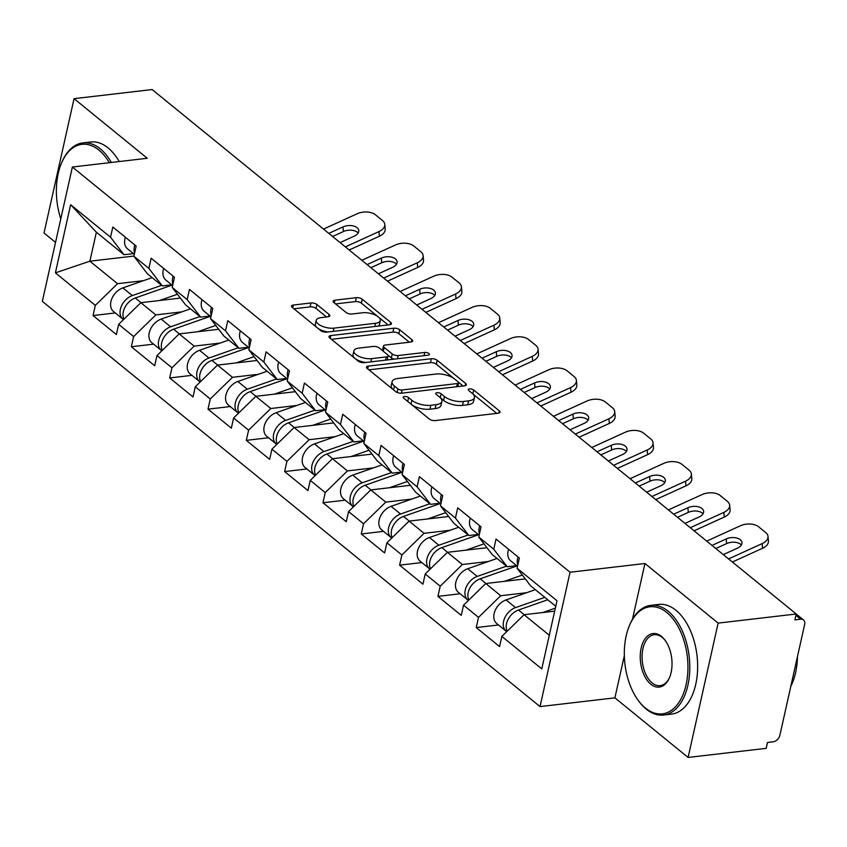 <?xml version="1.0" encoding="UTF-8"?>
<svg xmlns="http://www.w3.org/2000/svg" width="847" height="847" viewBox="0 0 847 847"><rect width="100%" height="100%" fill="white"/><g stroke="black" fill="none" stroke-linecap="round" stroke-linejoin="round"><path stroke-width="1.27" d="M404.453 396.502A3.039 1.27 12.6 0 0 403.183 397.211A3.039 1.27 12.6 0 0 403.691 398.164L429.313 419.021A4.341 1.81 12.6 0 0 435.22 420.578L498.216 413.22A4.341 1.81 12.6 0 0 500.037 412.203A4.341 1.81 12.6 0 0 499.307 410.848L473.685 389.991A3.039 1.27 12.6 0 0 469.556 388.9A3.039 1.27 12.6 0 0 468.275 389.609A3.039 1.27 12.6 0 0 468.793 390.562L472.107 393.262A13.88 5.802 12.6 0 1 474.447 397.592A13.88 5.802 12.6 0 1 468.624 400.853L463.373 401.467A13.88 5.802 12.6 0 1 444.453 396.491L441.139 393.791A3.039 1.27 12.6 0 0 436.999 392.701A3.039 1.27 12.6 0 0 435.729 393.41A3.039 1.27 12.6 0 0 436.237 394.363L439.551 397.063A13.88 5.802 12.6 0 1 441.901 401.393A13.88 5.802 12.6 0 1 436.067 404.654L430.827 405.268A13.88 5.802 12.6 0 1 411.907 400.292L408.593 397.592A3.039 1.27 12.6 0 0 404.453 396.502M316.905 304.528A4.341 1.81 12.6 0 0 310.997 302.972L293.327 305.036A4.341 1.81 12.6 0 0 291.506 306.053A4.341 1.81 12.6 0 0 292.236 307.408L320.685 330.574A4.341 1.81 12.6 0 0 326.593 332.13L389.599 324.772A4.341 1.81 12.6 0 0 391.42 323.755A4.341 1.81 12.6 0 0 390.689 322.4L362.23 299.235A4.341 1.81 12.6 0 0 356.322 297.678L334.967 300.177A4.341 1.81 12.6 0 0 333.157 301.193A4.341 1.81 12.6 0 0 333.887 302.548L346.063 312.458A4.341 1.81 12.6 0 0 351.971 314.015L362.558 312.776A11.604 4.849 12.6 0 1 374.755 314.819A11.604 4.849 12.6 0 1 380.324 320.558A11.604 4.849 12.6 0 1 375.454 323.279L333.983 328.128A11.604 4.849 12.6 0 1 321.786 326.084A11.604 4.849 12.6 0 1 316.217 320.346A11.604 4.849 12.6 0 1 321.087 317.625L328.001 316.81A4.341 1.81 12.6 0 0 329.822 315.793A4.341 1.81 12.6 0 0 329.081 314.438L316.905 304.528L316.037 308.446A4.341 1.81 12.6 0 0 310.118 306.889L293.92 308.784M624.345 655.61L614.901 697.843L688.103 757.451L718.14 623.106L644.938 563.499L570.052 572.244L72.376 167.018L147.262 158.273L74.06 98.665L152.142 89.549L796.222 613.99L794.909 619.866L800.616 619.199L795.915 615.377M718.14 623.106L796.222 613.99M368.307 366.095A4.341 1.81 12.6 0 0 366.486 367.111A4.341 1.81 12.6 0 0 367.217 368.466L395.676 391.632A4.341 1.81 12.6 0 0 401.584 393.188L464.58 385.83A4.341 1.81 12.6 0 0 466.401 384.813A4.341 1.81 12.6 0 0 465.67 383.458L437.221 360.293A4.341 1.81 12.6 0 0 431.314 358.736L368.307 366.095L367.693 368.847M358.175 361.108L329.727 337.942A4.341 1.81 12.6 0 1 328.996 336.587A4.341 1.81 12.6 0 1 330.817 335.571L393.813 328.213A4.341 1.81 12.6 0 1 399.731 329.769L411.907 339.679A4.341 1.81 12.6 0 1 412.637 341.034A4.341 1.81 12.6 0 1 410.816 342.05L385.269 345.036A4.341 1.81 12.6 0 0 383.447 346.052A4.341 1.81 12.6 0 0 384.178 347.408L392.256 353.982A4.341 1.81 12.6 0 0 398.164 355.539L424.76 352.437A3.039 1.27 12.6 0 1 427.957 352.966A3.039 1.27 12.6 0 1 429.418 354.47A3.039 1.27 12.6 0 1 428.137 355.179L364.094 362.664A4.341 1.81 12.6 0 1 358.175 361.108M570.052 572.244L540.026 706.589L42.35 301.352L72.376 167.018M115.287 312.945L93.043 315.55L116.378 334.544L118.654 324.359L140.856 302.697L180.4 298.08M93.043 315.55L95.319 305.365L55.394 272.861L70.629 204.709L110.544 237.213L112.82 227.028L136.166 246.032L133.89 256.218L148.871 268.414L151.147 258.229L174.482 277.234L172.206 287.419L187.187 299.616L189.463 289.43L212.798 308.435L210.522 318.62L225.514 330.817L227.79 320.632L251.125 339.636L248.849 349.822L263.83 362.018L266.106 351.833L289.441 370.838L287.165 381.023L302.146 393.22L304.422 383.045L327.768 402.039L325.492 412.224L340.473 424.432L342.749 414.247L366.084 433.24L363.808 443.426L378.789 455.633L381.065 445.448L404.4 464.452L402.124 474.627L417.116 486.834L419.392 476.649L442.727 495.654L440.451 505.828L455.432 518.036L457.708 507.851L481.043 526.855L478.767 537.04L493.759 549.237L496.035 539.052L519.37 558.057L517.094 568.242L557.008 600.745L541.773 668.886L501.858 636.393L524.06 614.721L554.679 611.153M498.491 624.97L476.247 627.574L499.582 646.568L501.858 636.393M476.247 627.574L478.523 617.389L463.531 605.182L485.744 583.519L525.288 578.903M460.175 593.768L437.92 596.373L461.255 615.367L463.531 605.182M437.92 596.373L440.196 586.188L425.215 573.98L447.417 552.318L486.972 547.702M421.848 562.567L399.604 565.161L422.939 584.165L425.215 573.98M399.604 565.161L401.88 554.986L386.899 542.779L409.101 521.117L448.645 516.501M383.532 531.365L361.277 533.959L384.623 552.964L386.899 542.779M361.277 533.959L363.554 523.774L348.572 511.577L370.785 489.915L410.329 485.299M345.205 500.164L322.961 502.758L346.296 521.763L348.572 511.577M322.961 502.758L325.237 492.573L310.256 480.376L332.458 458.714L372.002 454.098M306.889 468.963L284.645 471.557L307.98 490.561L310.256 480.376M284.645 471.557L286.921 461.371L271.929 449.175L294.142 427.513L333.686 422.897M268.563 437.761L246.318 440.355L269.653 459.36L271.929 449.175M246.318 440.355L248.595 430.17L233.613 417.973L255.815 396.311L295.359 391.685M230.246 406.56L208.002 409.154L231.337 428.159L233.613 417.973M208.002 409.154L210.278 398.969L195.297 386.772L217.499 365.099L257.043 360.483M191.93 375.348L169.675 377.953L193.021 396.947L195.297 386.772M169.675 377.953L171.952 367.767L156.97 355.571L179.172 333.898L218.727 329.282M153.603 344.147L131.359 346.751L154.694 365.745L156.97 355.571M131.359 346.751L133.635 336.566L118.654 324.359M171.708 284.825L162.317 285.915L147.336 273.719L133.89 256.218M140.856 302.697L155.837 314.904L181.84 311.865M162.317 285.915L148.871 268.414M133.635 336.566L155.837 314.904M210.035 316.026L200.644 317.117L185.652 304.92L172.206 287.419M179.172 333.898L194.164 346.105L220.156 343.067M200.644 317.117L187.187 299.616M171.952 367.767L194.164 346.105M248.351 347.228L238.96 348.318L223.979 336.121L210.522 318.62M217.499 365.099L232.48 377.307L258.473 374.268M238.96 348.318L225.514 330.817M210.278 398.969L232.48 377.307M286.667 378.429L277.276 379.52L262.295 367.323L248.849 349.822M255.815 396.311L270.807 408.508L296.799 405.469M277.276 379.52L263.83 362.018M248.595 430.17L270.807 408.508M324.994 409.63L315.603 410.721L300.621 398.524L287.165 381.023M294.142 427.513L309.123 439.709L335.116 436.671M315.603 410.721L302.146 393.22M286.921 461.371L309.123 439.709M363.31 440.832L353.919 441.933L338.938 429.725L325.492 412.224M332.458 458.714L347.439 470.911L373.442 467.872M353.919 441.933L340.473 424.432M325.237 492.573L347.439 470.911M401.637 472.033L392.246 473.134L377.254 460.927L363.808 443.426M370.785 489.915L385.766 502.112L411.758 499.084M392.246 473.134L378.789 455.633M363.554 523.774L385.766 502.112M439.953 503.234L430.562 504.336L415.581 492.128L402.124 474.627M409.101 521.117L424.082 533.314L450.085 530.286M430.562 504.336L417.116 486.834M401.88 554.986L424.082 533.314M478.28 534.436L468.889 535.537L453.897 523.34L440.451 505.828M447.417 552.318L462.409 564.515L488.401 561.487M468.889 535.537L455.432 518.036M440.196 586.188L462.409 564.515M516.596 565.637L507.205 566.738L492.223 554.541L478.767 537.04M485.744 583.519L500.725 595.727L526.718 592.688M507.205 566.738L493.759 549.237M478.523 617.389L500.725 595.727M688.103 757.451L766.196 748.335L767.509 742.459L773.216 741.792A6.628 4.616 129.2 0 0 779.875 735.291L804.65 624.451A6.628 4.616 129.2 0 0 803.485 619.94A6.628 4.616 129.2 0 0 800.616 619.199M555.77 606.283L530.54 585.743L517.094 568.242M524.06 614.721L549.29 635.261M74.06 98.665L44.023 233.01L55.531 242.38M614.901 697.843L540.026 706.589M133.392 253.613L124.001 254.714L96.367 232.216L89.888 261.194L117.521 283.692L143.514 280.664M133.921 256.059L89.888 261.194L55.394 272.861M124.001 254.714L110.544 237.213M96.367 232.216L70.629 204.709M95.319 305.365L117.521 283.692M644.938 563.499L632.465 619.295M411.981 404.908A13.88 5.802 12.6 0 0 429.948 409.186L430.827 405.268M441.901 401.393L441.022 405.311A13.88 5.802 12.6 0 1 435.199 408.572L429.948 409.186M474.447 397.592L473.568 401.51A13.88 5.802 12.6 0 1 467.745 404.771L462.494 405.385A13.88 5.802 12.6 0 1 443.584 400.409L440.366 397.783M496.744 413.389L472.912 393.982M453.674 378.323L436.343 364.21A4.341 1.81 12.6 0 0 430.435 362.654L368.911 369.843M463.108 386.01L458.46 382.219M397.921 388.9A3.039 1.27 12.6 0 0 402.06 389.991L457.359 383.532A3.039 1.27 12.6 0 0 458.629 382.823A3.039 1.27 12.6 0 0 458.121 381.87L454.627 379.033A13.88 5.802 12.6 0 0 435.707 374.056L397.91 378.461A13.88 5.802 12.6 0 0 392.087 381.722A13.88 5.802 12.6 0 0 394.427 386.052L397.921 388.9L397.127 392.468M392.087 381.722L391.208 385.639A13.88 5.802 12.6 0 0 392.743 389.249M331.41 339.308L392.944 332.13L393.813 328.213M409.345 342.22L398.852 333.686A4.341 1.81 12.6 0 0 392.944 332.13M383.447 346.052L382.569 349.97A4.341 1.81 12.6 0 0 382.886 350.912M387.767 354.967L391.378 357.9A4.341 1.81 12.6 0 0 394.067 359.16M358.757 348.128A11.604 4.849 12.6 0 0 353.887 350.849A11.604 4.849 12.6 0 0 359.456 356.598A11.604 4.849 12.6 0 0 371.653 358.63L386.264 356.926A4.341 1.81 12.6 0 0 388.085 355.909A4.341 1.81 12.6 0 0 387.354 354.554L379.276 347.979A4.341 1.81 12.6 0 0 373.368 346.423L358.757 348.128M353.887 350.849L353.008 354.766A11.604 4.849 12.6 0 0 365.756 362.463M387.164 359.964A4.341 1.81 12.6 0 0 387.206 359.827L388.085 355.909M326.519 316.99L316.037 308.446M316.217 320.346L315.338 324.263A11.604 4.849 12.6 0 0 316.566 327.217M318.176 328.53A11.604 4.849 12.6 0 0 328.085 331.96M378.164 326.106A11.604 4.849 12.6 0 0 379.456 324.475L380.324 320.558M377.497 316.291L361.362 303.152A4.341 1.81 12.6 0 0 355.444 301.596L335.571 303.914M388.127 324.952L379.096 317.604M507.173 631.195A14.579 10.164 -50.8 0 1 518.47 610.02L547.765 599.761M542.705 612.55L555.357 608.114M506.728 631.64A14.579 10.164 -50.8 0 1 506.157 631.216A14.579 10.164 -50.8 0 1 504.389 618.712A14.579 10.164 -50.8 0 1 515.527 607.617L544.812 597.368M506.157 631.216L496.691 623.508A14.579 10.164 -50.8 0 1 494.934 611.015A14.579 10.164 -50.8 0 1 506.072 599.92L535.357 589.66M762.162 543.615A13.256 7.75 -5.3 0 0 767.996 536.395L768.42 541.032A13.256 7.75 174.7 0 1 762.596 548.253L762.162 543.615L728.579 558.914M732.39 562.016L762.596 548.253M741.379 545.002A10.164 5.94 -5.3 0 0 740.691 544.346A10.164 5.94 -5.3 0 0 726.631 543.573L726.207 538.936L711.999 545.415M715.8 548.507L726.631 543.573M767.996 536.395A13.256 7.75 -5.3 0 0 765.773 532.615L758.647 526.813A13.256 7.75 -5.3 0 0 740.31 525.807L706.716 541.106M726.207 538.936A10.164 5.94 174.7 0 1 740.267 539.708A10.164 5.94 174.7 0 1 741.972 542.599A10.164 5.94 174.7 0 1 737.504 548.136L723.296 554.616M518.057 556.987A14.579 10.164 129.2 0 0 517.792 565.087M508.592 549.279A14.579 10.164 129.2 0 0 510.699 560.841L517.506 566.378M666.811 612.529A53.89 31.403 -96.7 0 0 629.406 625.626A53.89 31.403 -96.7 0 0 638.119 700.236A53.89 31.403 -96.7 0 0 645.456 708.103A53.89 31.403 -96.7 0 0 686.102 684.715A53.89 31.403 -96.7 0 0 666.811 612.529M629.406 625.626L629.819 624.641A55.214 32.175 83.3 0 1 650.803 605.351A55.214 32.175 83.3 0 1 668.145 611.238A55.214 32.175 83.3 0 1 689.712 671.226A55.214 32.175 83.3 0 1 663.603 715.037A55.214 32.175 83.3 0 1 646.261 709.151A55.214 32.175 83.3 0 1 638.744 701.094L638.119 700.236M661.475 636.425A26.945 15.701 83.3 0 1 665.139 640.353A26.945 15.701 83.3 0 1 669.49 677.664A26.945 15.701 83.3 0 1 650.792 684.207A26.945 15.701 83.3 0 1 641.147 648.114A26.945 15.701 83.3 0 1 661.475 636.425M665.456 640.798A25.622 14.928 -96.7 0 0 662.28 637.473A25.622 14.928 -96.7 0 0 654.233 634.742A25.622 14.928 -96.7 0 0 642.111 655.07A25.622 14.928 -96.7 0 0 652.126 682.904A25.622 14.928 -96.7 0 0 660.173 685.647A25.622 14.928 -96.7 0 0 669.702 677.166M650.803 605.351L658.638 604.43A55.214 32.175 83.3 0 1 675.991 610.316A55.214 32.175 83.3 0 1 697.557 670.316A55.214 32.175 83.3 0 1 671.449 714.127L663.603 715.037M797.461 656.605A55.214 32.175 83.3 0 1 790.833 686.282M109.316 162.698A53.89 31.403 -96.7 0 0 98.887 150.099A53.89 31.403 -96.7 0 0 61.471 163.185A53.89 31.403 -96.7 0 0 60.783 218.886M61.471 163.185L61.884 162.211A55.214 32.175 83.3 0 1 82.868 142.91A55.214 32.175 83.3 0 1 100.211 148.797A55.214 32.175 83.3 0 1 111.349 162.465M82.868 142.91L90.714 141.989A55.214 32.175 83.3 0 1 108.056 147.886A55.214 32.175 83.3 0 1 119.194 161.544M468.857 599.994A14.579 10.164 -50.8 0 1 480.154 578.819L516.945 565.934M504.389 581.349L522.334 575.06M468.412 600.428A14.579 10.164 -50.8 0 1 467.83 600.004A14.579 10.164 -50.8 0 1 466.062 587.511A14.579 10.164 -50.8 0 1 477.21 576.415L506.495 566.156M467.83 600.004L458.375 592.307A14.579 10.164 -50.8 0 1 456.607 579.814A14.579 10.164 -50.8 0 1 467.745 568.718L497.041 558.459M430.53 568.792A14.579 10.164 -50.8 0 1 441.838 547.617L478.629 534.732M466.062 550.137L484.008 543.859M430.085 569.226A14.579 10.164 -50.8 0 1 429.514 568.803A14.579 10.164 -50.8 0 1 427.746 556.31A14.579 10.164 -50.8 0 1 438.884 545.214L468.169 534.955M429.514 568.803L420.048 561.106A14.579 10.164 -50.8 0 1 418.291 548.612A14.579 10.164 -50.8 0 1 429.429 537.517L458.714 527.258M392.214 537.591A14.579 10.164 -50.8 0 1 403.511 516.416L440.313 503.531M427.746 518.936L445.691 512.657M391.769 538.025A14.579 10.164 -50.8 0 1 391.187 537.601A14.579 10.164 -50.8 0 1 389.429 525.108A14.579 10.164 -50.8 0 1 400.567 514.013L429.853 503.753M391.187 537.601L381.732 529.904A14.579 10.164 -50.8 0 1 379.964 517.411A14.579 10.164 -50.8 0 1 391.113 506.315L420.398 496.056M353.898 506.39A14.579 10.164 -50.8 0 1 365.195 485.215L401.986 472.319M389.429 487.734L407.375 481.456M353.443 506.824A14.579 10.164 -50.8 0 1 352.871 506.4A14.579 10.164 -50.8 0 1 351.103 493.907A14.579 10.164 -50.8 0 1 362.241 482.811L391.536 472.552M352.871 506.4L343.416 498.703A14.579 10.164 -50.8 0 1 341.648 486.21A14.579 10.164 -50.8 0 1 352.786 475.114L382.071 464.855M315.571 475.188A14.579 10.164 -50.8 0 1 326.868 454.013L363.67 441.118M351.103 456.533L369.048 450.244M315.126 475.622A14.579 10.164 -50.8 0 1 314.555 475.199A14.579 10.164 -50.8 0 1 312.787 462.706A14.579 10.164 -50.8 0 1 323.925 451.61L353.21 441.351M314.555 475.199L305.089 467.502A14.579 10.164 -50.8 0 1 303.332 454.998A14.579 10.164 -50.8 0 1 314.47 443.913L343.755 433.653M723.846 512.403A13.256 7.75 -5.3 0 0 729.669 505.183L730.103 509.83A13.256 7.75 174.7 0 1 724.28 517.051L723.846 512.403L690.252 527.713M694.064 530.804L724.28 517.051M703.052 513.79A10.164 5.94 -5.3 0 0 702.375 513.144A10.164 5.94 -5.3 0 0 688.315 512.371L687.88 507.734L673.672 514.203M677.484 517.305L688.315 512.371M729.669 505.183A13.256 7.75 -5.3 0 0 727.446 501.413L720.321 495.611A13.256 7.75 -5.3 0 0 701.983 494.606L668.399 509.905M687.88 507.734A10.164 5.94 174.7 0 1 701.941 508.507A10.164 5.94 174.7 0 1 703.656 511.397A10.164 5.94 174.7 0 1 699.188 516.935L684.979 523.404M479.73 525.786A14.579 10.164 129.2 0 0 479.476 533.885M470.276 518.078A14.579 10.164 129.2 0 0 472.382 529.64L479.18 535.177M685.53 481.202A13.256 7.75 -5.3 0 0 691.353 473.981L691.787 478.629A13.256 7.75 174.7 0 1 685.954 485.85L685.53 481.202L651.936 496.511M655.747 499.603L685.954 485.85M664.736 482.589A10.164 5.94 -5.3 0 0 664.059 481.943A10.164 5.94 -5.3 0 0 649.998 481.17L649.564 476.533L635.356 483.002M639.167 486.104L649.998 481.17M691.353 473.981A13.256 7.75 -5.3 0 0 689.13 470.212L682.004 464.41A13.256 7.75 -5.3 0 0 663.667 463.404L630.073 478.703M649.564 476.533A10.164 5.94 174.7 0 1 663.625 477.306A10.164 5.94 174.7 0 1 665.329 480.196A10.164 5.94 174.7 0 1 660.861 485.733L646.653 492.202M441.414 494.584A14.579 10.164 129.2 0 0 441.149 502.684M431.949 486.877A14.579 10.164 129.2 0 0 434.066 498.438L440.863 503.976M647.203 450.001A13.256 7.75 -5.3 0 0 653.037 442.78L653.461 447.417A13.256 7.75 174.7 0 1 647.637 454.638L647.203 450.001L613.62 465.299M617.421 468.402L647.637 454.638M626.409 451.387A10.164 5.94 -5.3 0 0 625.732 450.742A10.164 5.94 -5.3 0 0 611.672 449.969L611.248 445.331L597.04 451.8M600.841 454.903L611.672 449.969M653.037 442.78A13.256 7.75 -5.3 0 0 650.803 439L643.688 433.209A13.256 7.75 -5.3 0 0 625.34 432.203L591.757 447.502M611.248 445.331A10.164 5.94 174.7 0 1 625.308 446.094A10.164 5.94 174.7 0 1 627.013 448.995A10.164 5.94 174.7 0 1 622.545 454.532L608.337 461.001M403.087 463.373A14.579 10.164 129.2 0 0 402.833 471.483M393.633 455.675A14.579 10.164 129.2 0 0 395.74 467.237L402.547 472.774M608.887 418.799A13.256 7.75 -5.3 0 0 614.71 411.578L615.144 416.216A13.256 7.75 174.7 0 1 609.311 423.436L608.887 418.799L575.293 434.098M579.104 437.2L609.311 423.436M588.093 420.186A10.164 5.94 -5.3 0 0 587.416 419.54A10.164 5.94 -5.3 0 0 573.355 418.767L572.921 414.13L558.713 420.599M562.524 423.701L573.355 418.767M614.71 411.578A13.256 7.75 -5.3 0 0 612.487 407.799L605.361 401.997A13.256 7.75 -5.3 0 0 587.024 401.002L553.43 416.3M572.921 414.13A10.164 5.94 174.7 0 1 586.982 414.892A10.164 5.94 174.7 0 1 588.686 417.793A10.164 5.94 174.7 0 1 584.229 423.331L570.01 429.8M364.771 432.171A14.579 10.164 129.2 0 0 364.517 440.281M355.317 424.474A14.579 10.164 129.2 0 0 357.423 436.036L364.221 441.573M570.56 387.598A13.256 7.75 -5.3 0 0 576.394 380.377L576.818 385.014A13.256 7.75 174.7 0 1 570.994 392.235L570.56 387.598L536.977 402.897M540.778 405.999L570.994 392.235M549.777 388.985A10.164 5.94 -5.3 0 0 549.089 388.339A10.164 5.94 -5.3 0 0 535.029 387.566L534.605 382.929L520.397 389.398M524.198 392.5L535.029 387.566M576.394 380.377A13.256 7.75 -5.3 0 0 574.171 376.597L567.045 370.795A13.256 7.75 -5.3 0 0 548.697 369.8L515.114 385.099M534.605 382.929A10.164 5.94 174.7 0 1 548.665 383.691A10.164 5.94 174.7 0 1 550.37 386.592A10.164 5.94 174.7 0 1 545.902 392.129L531.694 398.598M326.444 400.97A14.579 10.164 129.2 0 0 326.19 409.069M316.99 393.273A14.579 10.164 129.2 0 0 319.097 404.834L325.904 410.372M277.255 443.987A14.579 10.164 -50.8 0 1 288.552 422.812L325.343 409.916M312.787 425.332L330.732 419.043M276.81 444.421A14.579 10.164 -50.8 0 1 276.228 443.997A14.579 10.164 -50.8 0 1 274.46 431.504A14.579 10.164 -50.8 0 1 285.608 420.408L314.893 410.149M276.228 443.997L266.773 436.3A14.579 10.164 -50.8 0 1 265.005 423.796A14.579 10.164 -50.8 0 1 276.143 412.701L305.439 402.452M532.244 356.396A13.256 7.75 -5.3 0 0 538.067 349.176L538.501 353.813A13.256 7.75 174.7 0 1 532.678 361.034L532.244 356.396L498.65 371.695M502.462 374.798L532.678 361.034M511.45 357.783A10.164 5.94 -5.3 0 0 510.773 357.127A10.164 5.94 -5.3 0 0 496.713 356.365L496.278 351.727L482.07 358.196M485.882 361.298L496.713 356.365M538.067 349.176A13.256 7.75 -5.3 0 0 535.844 345.396L528.719 339.594A13.256 7.75 -5.3 0 0 510.381 338.599L476.787 353.898M496.278 351.727A10.164 5.94 174.7 0 1 510.339 352.49A10.164 5.94 174.7 0 1 512.054 355.391A10.164 5.94 174.7 0 1 507.586 360.928L493.378 367.397M288.128 369.768A14.579 10.164 129.2 0 0 287.874 377.868M278.674 362.071A14.579 10.164 129.2 0 0 280.781 373.633L287.578 379.17M238.928 412.785A14.579 10.164 -50.8 0 1 250.236 391.6L287.027 378.715M274.46 394.13L292.406 387.841M238.483 413.22A14.579 10.164 -50.8 0 1 237.912 412.796A14.579 10.164 -50.8 0 1 236.144 400.303A14.579 10.164 -50.8 0 1 247.282 389.207L276.567 378.948M237.912 412.796L228.446 405.088A14.579 10.164 -50.8 0 1 226.689 392.595A14.579 10.164 -50.8 0 1 237.827 381.499L267.112 371.24M493.928 325.195A13.256 7.75 -5.3 0 0 499.751 317.974L500.175 322.612A13.256 7.75 174.7 0 1 494.352 329.832L493.928 325.195L460.334 340.494M464.145 343.596L494.352 329.832M473.134 326.582A10.164 5.94 -5.3 0 0 472.457 325.926A10.164 5.94 -5.3 0 0 458.396 325.163L457.962 320.515L443.754 326.995M447.565 330.097L458.396 325.163M499.751 317.974A13.256 7.75 -5.3 0 0 497.528 314.195L490.402 308.393A13.256 7.75 -5.3 0 0 472.065 307.387L438.471 322.696M457.962 320.515A10.164 5.94 174.7 0 1 472.023 321.288A10.164 5.94 174.7 0 1 473.727 324.189A10.164 5.94 174.7 0 1 469.259 329.716L455.051 336.195M249.812 338.567A14.579 10.164 129.2 0 0 249.547 346.667M240.347 330.87A14.579 10.164 129.2 0 0 242.454 342.432L249.262 347.969M200.612 381.574A14.579 10.164 -50.8 0 1 211.909 360.399L248.711 347.514M236.144 362.929L254.089 356.64M200.167 382.018A14.579 10.164 -50.8 0 1 199.585 381.595A14.579 10.164 -50.8 0 1 197.827 369.091A14.579 10.164 -50.8 0 1 208.965 358.006L238.251 347.746M199.585 381.595L190.13 373.887A14.579 10.164 -50.8 0 1 188.362 361.394A14.579 10.164 -50.8 0 1 199.5 350.298L228.796 340.039M455.601 293.994A13.256 7.75 -5.3 0 0 461.435 286.773L461.859 291.41A13.256 7.75 174.7 0 1 456.035 298.631L455.601 293.994L422.018 309.293M425.819 312.395L456.035 298.631M434.807 295.381A10.164 5.94 -5.3 0 0 434.13 294.724A10.164 5.94 -5.3 0 0 420.07 293.962L419.646 289.314L405.427 295.794M409.239 298.896L420.07 293.962M461.435 286.773A13.256 7.75 -5.3 0 0 459.201 282.993L452.076 277.191A13.256 7.75 -5.3 0 0 433.738 276.186L400.155 291.484M419.646 289.314A10.164 5.94 174.7 0 1 433.706 290.087A10.164 5.94 174.7 0 1 435.411 292.977A10.164 5.94 174.7 0 1 430.943 298.515L416.735 304.994M211.485 307.366A14.579 10.164 129.2 0 0 211.231 315.465M202.031 299.669A14.579 10.164 129.2 0 0 204.138 311.22L210.945 316.767M162.296 350.372A14.579 10.164 -50.8 0 1 173.593 329.197L210.384 316.312M197.827 331.728L215.763 325.439M161.841 350.817A14.579 10.164 -50.8 0 1 161.269 350.393A14.579 10.164 -50.8 0 1 159.501 337.889A14.579 10.164 -50.8 0 1 170.639 326.794L199.934 316.545M161.269 350.393L151.814 342.686A14.579 10.164 -50.8 0 1 150.046 330.192A14.579 10.164 -50.8 0 1 161.184 319.097L190.469 308.837M417.285 262.792A13.256 7.75 -5.3 0 0 423.108 255.572L423.542 260.209A13.256 7.75 174.7 0 1 417.709 267.43L417.285 262.792L383.691 278.091M387.503 281.193L417.709 267.43M396.491 264.179A10.164 5.94 -5.3 0 0 395.814 263.523A10.164 5.94 -5.3 0 0 381.753 262.75L381.319 258.113L367.111 264.592M370.922 267.684L381.753 262.75M423.108 255.572A13.256 7.75 -5.3 0 0 420.885 251.792L413.76 245.99A13.256 7.75 -5.3 0 0 395.422 244.984L361.828 260.283M381.319 258.113A10.164 5.94 174.7 0 1 395.38 258.886A10.164 5.94 174.7 0 1 397.084 261.776A10.164 5.94 174.7 0 1 392.616 267.313L378.408 273.793M173.169 276.164A14.579 10.164 129.2 0 0 172.904 284.264M163.715 268.457A14.579 10.164 129.2 0 0 165.821 280.018L172.619 285.555M123.969 319.171A14.579 10.164 -50.8 0 1 135.266 297.996L172.068 285.111M159.501 300.526L177.447 294.237M123.524 319.605A14.579 10.164 -50.8 0 1 122.942 319.181A14.579 10.164 -50.8 0 1 121.185 306.688A14.579 10.164 -50.8 0 1 132.323 295.592L161.608 285.333M122.942 319.181L113.487 311.484A14.579 10.164 -50.8 0 1 111.719 298.991A14.579 10.164 -50.8 0 1 122.868 287.895L152.153 277.636M378.958 231.58A13.256 7.75 -5.3 0 0 384.792 224.36L385.216 229.008A13.256 7.75 174.7 0 1 379.392 236.228L378.958 231.58L345.375 246.89M349.176 249.992L379.392 236.228M358.175 232.967A10.164 5.94 -5.3 0 0 357.487 232.322A10.164 5.94 -5.3 0 0 343.427 231.549L343.003 226.911L328.795 233.38M332.596 236.482L343.427 231.549M384.792 224.36A13.256 7.75 -5.3 0 0 382.558 220.591L375.443 214.789A13.256 7.75 -5.3 0 0 357.095 213.783L323.512 229.082M343.003 226.911A10.164 5.94 174.7 0 1 357.063 227.684A10.164 5.94 174.7 0 1 358.768 230.575A10.164 5.94 174.7 0 1 354.3 236.112L340.092 242.581M134.842 244.963A14.579 10.164 129.2 0 0 134.588 253.062M125.388 237.255A14.579 10.164 129.2 0 0 127.495 248.817L134.302 254.354M411.039 404.146L411.907 400.292M435.199 408.572L436.067 404.654M440.271 397.688L441.139 393.791M443.584 400.409L444.453 396.491M462.494 405.385L463.373 401.467M467.745 404.771L468.624 400.853M472.817 393.897L473.685 389.991M498.798 413.114L499.307 410.848M407.725 401.446L408.593 397.592M430.435 362.654L431.314 358.736M436.343 364.21L437.221 360.293M465.162 385.734L465.67 383.458M401.34 393.209L402.06 389.991M456.639 386.761L457.359 383.532M393.559 389.916L394.427 386.052M330.203 338.324L330.817 335.571M398.852 333.686L399.731 329.769M411.398 341.944L411.907 339.679M383.31 351.261L384.178 347.408M391.378 357.9L392.256 353.982M397.444 358.768L398.164 355.539M424.04 355.655L424.76 352.437M370.933 361.86L371.653 358.63M385.544 360.155L386.264 356.926M328.583 316.714L329.081 314.438M333.263 331.357L333.983 328.128M374.734 326.508L375.454 323.279M334.353 302.93L334.967 300.177M355.444 301.596L356.322 297.678M361.362 303.152L362.23 299.235M390.181 324.676L390.689 322.4M292.702 307.789L293.327 305.036M310.118 306.889L310.997 302.972M518.47 610.02L524.229 614.7M506.072 599.92L515.527 607.617M480.154 578.819L485.903 583.498M467.745 568.718L477.21 576.415M441.838 547.617L447.587 552.297M429.429 537.517L438.884 545.214M403.511 516.416L409.26 521.096M391.113 506.315L400.567 514.013M365.195 485.215L370.944 489.894M352.786 475.114L362.241 482.811M326.868 454.013L332.627 458.693M314.47 443.913L323.925 451.61M288.552 422.812L294.301 427.491M276.143 412.701L285.608 420.408M250.236 391.6L255.985 396.29M237.827 381.499L247.282 389.207M211.909 360.399L217.658 365.089M199.5 350.298L208.965 358.006M173.593 329.197L179.342 333.877M161.184 319.097L170.639 326.794M135.266 297.996L141.025 302.675M122.868 287.895L132.323 295.592M803.485 619.94L796.212 614.022M457.782 386.624L458.629 382.823"/></g></svg>
